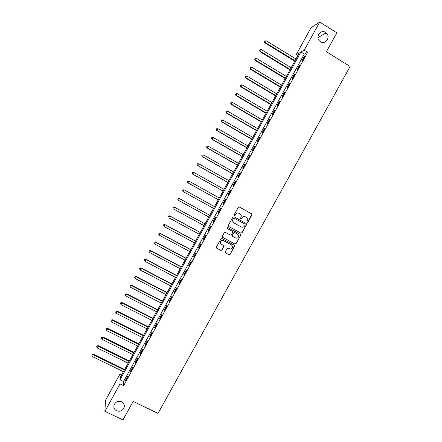 <?xml version="1.0" encoding="UTF-8"?>
<svg xmlns="http://www.w3.org/2000/svg" width="442" height="442" viewBox="0 0 442 442"><rect width="100%" height="100%" fill="white"/><g stroke="black" fill="none" stroke-linecap="round" stroke-linejoin="round"><path stroke-width="0.66" d="M247.111 222.553L247.857 222.332L251.951 214.922L251.658 213.851L239.36 207.016L238.288 207.337L234.177 214.773L234.387 215.53L235.138 215.304L235.674 214.342C236.553 213.061 237.697 212.718 239.105 213.32L240.133 213.889L241.404 215.911L240.481 218.602L240.763 219.05L241.509 218.823L242.039 217.862C242.923 216.586 244.061 216.243 245.465 216.84L246.487 217.409L247.747 219.365L246.835 222.122L247.111 222.553M247.039 222.508L247.702 222.249L251.89 214.376L251.498 213.773L239.232 206.961M234.326 215.486L235.674 214.342M240.691 219.005L242.039 217.862M121.594 401.761C117.948 400.629 115.406 401.822 113.986 405.347C113.566 407.778 114.439 409.596 116.605 410.8C120.318 411.922 122.859 410.69 124.23 407.099C124.594 404.723 123.721 402.944 121.594 401.761M325.561 32.437C320.649 29.034 315.08 36.946 319.549 40.973L320.45 41.686C325.577 45.183 331.075 36.675 326.152 32.863L325.561 32.437M225.227 251.901L225.53 252.968L228.989 254.835L230.055 254.509L234.696 245.885L234.299 245.233L221.95 238.525L220.878 238.851L216.221 247.465L216.624 248.166L220.823 250.432L221.901 250.106L223.945 246.194L223.542 245.514L221.464 244.387L220.387 242.536C220.757 240.746 221.801 240.117 223.525 240.652L231.658 245.067L232.724 246.818C232.404 248.658 231.365 249.316 229.597 248.791L228.243 248.061L227.171 248.382L225.227 251.901M319.71 22.1L336.837 32.835L326.384 51.753L350.119 66.444L158.037 413.403L133.147 401.424L122.937 419.9L104.892 411.336L105.494 400.292L119.992 374.015L120.009 377.921L299.378 52.841L296.223 54.587L311.041 27.73L319.71 22.1L304.218 50.173L300.892 52.007L120.014 379.794L120.031 383.905L104.892 411.336M307.671 52.294L304.284 54.095L123.561 381.512L123.644 385.656L307.671 52.294L304.218 50.173M123.644 385.656L120.031 383.905M240.962 233.188L242.028 232.868L246.575 224.647L246.277 223.575L233.967 216.779L232.895 217.099L228.332 225.359L228.636 226.431L240.962 233.188L241.879 232.768L246.421 224.558L246.161 223.508M240.586 235.475L236.039 243.691L234.973 244.017L222.624 237.304L222.326 236.232L224.276 232.702L225.348 232.376L230.365 235.111L231.437 234.79L232.829 232.033L232.426 231.376L227.21 228.525L226.928 228.05L227.752 227.542L240.288 234.409L240.586 235.475L236.039 243.691M304.041 56.753L301.671 61.051L302.223 60.775L304.599 56.465L304.041 56.753L304.339 56.941M299.096 65.709L296.726 70.002L297.267 69.753L299.643 65.444L299.096 65.709L299.4 65.891M294.157 74.659L291.792 78.952L292.311 78.726L294.687 74.422L294.157 74.659L294.46 74.836M289.223 83.599L286.852 87.892L287.361 87.693L289.737 83.389L289.223 83.599L289.521 83.781M284.289 92.538L281.924 96.826L282.416 96.66L284.786 92.356L284.289 92.538L284.587 92.715M279.361 101.472L276.99 105.754L277.471 105.616L279.841 101.317L279.361 101.472L279.659 101.649M274.432 110.401L272.068 114.682L272.526 114.566L274.896 110.273L274.432 110.401L274.731 110.577M269.504 119.323L267.139 123.605L267.587 123.517L269.957 119.224L269.504 119.323L269.808 119.5M264.581 128.241L262.222 132.517L262.653 132.456L265.023 128.169L264.581 128.241L264.885 128.418M259.664 137.153L257.299 141.429L257.719 141.396L260.084 137.108L259.664 137.153L259.962 137.329M254.747 146.059L252.388 150.335L252.785 150.33L255.156 146.042L254.747 146.059L255.045 146.236M249.829 154.965L247.47 159.236L247.857 159.253L250.227 154.971L249.829 154.965L250.133 155.136M244.918 163.86L242.564 168.131L242.934 168.175L245.299 163.894L244.918 163.86L245.222 164.032M240.012 172.756L237.652 177.021L238.011 177.093L240.376 172.816L240.012 172.756L240.315 172.927M235.105 181.64L232.752 185.905L233.094 186.005L235.453 181.728L235.105 181.64L235.409 181.811M230.199 190.524L227.845 194.784L228.177 194.911L230.536 190.64L230.199 190.524L230.503 190.695M225.298 199.403L222.95 203.663L223.26 203.817L225.619 199.541L225.298 199.403L225.602 199.569M220.403 208.276L218.05 212.53L218.348 212.713L220.707 208.442L220.403 208.276L220.707 208.442M215.508 217.144L213.16 221.398L213.442 221.602L215.795 217.337L215.508 217.144M210.613 226.006L208.27 230.26L208.536 230.492L210.889 226.227L210.613 226.006M205.723 234.862L203.381 239.111L203.635 239.371L205.989 235.111L205.723 234.862M200.839 243.713L198.497 247.962L198.734 248.249L201.082 243.99L200.839 243.713M195.955 252.564L193.613 256.808L193.834 257.122L196.187 252.863L195.955 252.564M191.071 261.404L188.734 265.648L188.938 265.99L191.292 261.736L191.071 261.404M186.192 270.244L183.855 274.482L184.049 274.852L186.397 270.598L186.192 270.244M181.319 279.079L178.982 283.316L179.159 283.709L181.507 279.46L181.319 279.079M176.446 287.908L174.109 292.14L174.275 292.56L176.618 288.311L176.446 287.908M171.573 296.726L169.236 300.963L169.391 301.405L171.734 297.162L171.573 296.726M166.706 305.544L164.374 309.776L164.507 310.251L166.849 306.008L166.706 305.544M161.844 314.361L159.507 318.588L159.628 319.085L161.971 314.848L161.844 314.361M156.982 323.168L154.65 327.395L154.755 327.92L157.092 323.682L156.982 323.168M152.12 331.97L149.788 336.196L149.882 336.743L152.219 332.511L152.12 331.97M147.263 340.771L144.937 344.992L145.015 345.567L147.352 341.334L147.263 340.771M142.412 349.561L140.081 353.782L140.147 354.385L142.479 350.152L142.412 349.561M137.561 358.351L135.23 362.567L135.28 363.197L137.617 358.97L137.561 358.351M132.71 367.136L130.384 371.346L130.418 372.004L132.755 367.777L132.71 367.136M127.865 375.915L125.539 380.126L125.561 380.805L127.893 376.584L127.865 375.915M121.699 374.849L119.992 374.015M297.864 55.587L296.223 54.587M304.284 54.095L300.892 52.007M123.561 381.512L120.014 379.794M218.05 212.53L218.359 212.701M213.16 221.398L213.464 221.564M208.27 230.26L208.574 230.426M203.381 239.111L203.685 239.277M198.497 247.962L198.801 248.128M193.613 256.808L193.916 256.973M188.734 265.648L189.038 265.813M183.855 274.482L184.159 274.648M178.982 283.316L179.286 283.477M174.109 292.14L174.419 292.3M169.236 300.963L169.546 301.124M164.374 309.776L164.684 309.936M159.507 318.588L159.816 318.748M154.65 327.395L154.96 327.55M149.788 336.196L150.103 336.351M144.937 344.992L145.247 345.147M140.081 353.782L140.396 353.937M135.23 362.567L135.545 362.722M130.384 371.346L130.699 371.501M125.539 380.126L125.854 380.275M245.31 216.762L245.31 216.762C243.912 216.166 242.774 216.508 241.896 217.784M238.951 213.243C237.553 212.646 236.409 212.989 235.531 214.271M228.636 226.431L240.813 233.094M245.194 224.89L244.99 224.138L234.183 218.177L233.431 218.403L232.547 220.751L233.829 222.862L241.222 226.928C242.619 227.519 243.757 227.177 244.636 225.895L245.194 224.89M233.658 222.762L232.409 220.668L233.293 218.32L234.045 218.099L244.99 224.138M222.448 237.166L234.835 243.907L235.901 243.581M232.293 231.282L227.1 228.442M235.553 237.945C237.343 238.47 238.387 237.802 238.68 235.923L237.614 234.216L234.757 232.652L233.685 232.978L232.293 235.724L232.696 236.382L235.553 237.945M232.542 236.271L232.26 235.21L233.547 232.879L234.619 232.558L237.47 234.116M240.437 235.376L240.271 234.398M221.011 244.056L220.26 242.431C220.635 240.641 221.68 240.012 223.403 240.547L231.52 244.956M216.398 247.979L220.702 250.316L221.773 249.99L223.718 246.47L223.619 245.564M225.31 252.791L228.857 254.714L229.923 254.388L234.459 246.188L234.343 245.26M295.991 58.985L266.316 40.857L264.913 42.94L294.786 61.167M264.62 41.647L265.007 40.94L264.449 41.78L265.344 42.62L295.029 60.731M265.007 40.94L266.316 40.857M264.913 42.94L264.449 41.78M291.179 67.709L261.465 49.664L260.078 51.72L289.991 69.864M259.774 50.449L260.161 49.742L259.609 50.57L260.498 51.421L290.217 69.455M260.161 49.742L261.465 49.664M260.078 51.72L259.609 50.57M286.366 76.427L256.62 58.466L255.244 60.499L285.195 78.554M254.935 59.245L255.321 58.543L254.769 59.355L255.653 60.222L285.405 78.168M255.321 58.543L256.62 58.466M255.244 60.499L254.769 59.355M281.56 85.14L251.774 67.261L250.421 69.267L280.399 87.24M250.095 68.035L250.481 67.333L249.94 68.134L250.807 69.018L280.598 86.881M250.481 67.333L251.774 67.261M250.421 69.267L249.94 68.134M276.753 93.848L246.934 76.057L245.592 78.035L275.609 95.92M245.255 76.82L245.642 76.118L245.106 76.914L245.967 77.814L275.791 95.588M245.642 76.118L246.934 76.057M245.592 78.035L245.106 76.914M271.952 102.55L242.1 84.842L240.768 86.792L270.824 104.594M240.42 85.604L240.807 84.903L240.277 85.682L241.133 86.599L270.99 104.29M240.807 84.903L242.1 84.842M240.768 86.792L240.277 85.682M267.15 111.246L237.26 93.627L235.951 95.549L266.04 113.268M235.592 94.378L235.978 93.676L235.453 94.45L236.293 95.378L266.195 112.986M235.978 93.676L237.26 93.627M235.951 95.549L235.453 94.45M262.355 119.942L232.431 102.4L231.133 104.301L261.255 121.931M230.763 103.152L231.149 102.45L230.63 103.213L231.464 104.157L261.399 121.677M231.149 102.45L232.431 102.4M231.133 104.301L230.63 103.213M257.559 128.633L227.602 111.174L226.315 113.047L256.476 130.594M225.934 111.92L226.321 111.218L225.807 111.964L226.635 112.931L256.603 130.368M226.321 111.218L227.602 111.174M226.315 113.047L225.807 111.964M252.769 137.313L222.774 119.942L221.503 121.788L251.702 139.252M221.111 120.683L221.497 119.981L220.989 120.721L221.807 121.699L251.813 139.053M221.497 119.981L222.774 119.942M221.503 121.788L220.989 120.721M247.979 145.993L217.95 128.705L216.696 130.523L246.929 147.904M216.293 129.44L216.674 128.738L216.177 129.467L216.983 130.456L247.023 147.727M216.674 128.738L217.95 128.705M216.696 130.523L216.177 129.467M243.194 154.667L213.127 137.468L211.889 139.258L242.155 156.551M211.475 138.191L211.856 137.49L211.364 138.208L212.166 139.219L242.238 156.402M211.856 137.49L213.127 137.468M211.889 139.258L211.364 138.208M238.409 163.336L208.309 146.219L207.083 147.982L237.387 165.192M206.657 146.937L207.044 146.241L206.552 146.943L207.342 147.971L237.453 165.07M207.044 146.241L208.309 146.219M207.083 147.982L206.552 146.943M233.63 172.004L203.491 154.965L202.281 156.706L232.619 173.833M201.845 155.683L202.232 154.982L201.745 155.678L202.53 156.717L232.674 173.734M202.281 156.706L201.745 155.678M228.851 180.662L198.679 163.711L197.486 165.418L227.857 182.463M197.033 164.418L197.419 163.722L196.944 164.407L197.718 165.457L227.895 182.397M197.486 165.418L196.944 164.407M224.072 189.32L193.867 172.452L192.684 174.131L223.094 191.093M192.226 173.153L192.613 172.452L192.143 173.126L192.905 174.198L223.122 191.049M192.524 172.43L193.646 172.391L192.613 172.452M192.684 174.131L192.143 173.126M219.298 197.972L189.06 181.187L187.894 182.839L218.337 199.718M187.425 181.883L187.806 181.181L187.342 181.844L188.099 182.933L218.348 199.701M187.723 181.148L188.85 181.098L187.806 181.181M187.894 182.839L187.342 181.844M183.005 189.905L182.618 190.601L183.005 189.905L184.253 189.916L214.53 206.613L184.06 189.806L183.292 191.657L213.574 208.342M182.618 190.601L183.104 191.546L182.546 190.557M182.927 189.861L184.06 189.806M209.779 215.226L179.27 198.502L178.491 200.381L208.806 216.983M209.762 215.254L179.446 198.64L178.137 198.568L177.822 199.32L178.203 198.624M177.822 199.32L178.491 200.381L177.75 199.265M178.137 198.568L179.27 198.502M205.027 223.84L174.485 207.199L173.689 209.099L204.044 225.619M204.994 223.895L174.651 207.359L173.341 207.276L173.021 208.038L173.408 207.337M173.341 207.276L174.485 207.199M200.281 232.442L169.7 215.884L168.894 217.818L199.281 234.249M200.232 232.525L169.85 216.072L168.557 215.972L168.231 216.746L168.612 216.05M168.557 215.972L169.7 215.884M195.535 241.045L164.921 224.569L164.098 226.525L194.524 242.879M195.475 241.15L165.054 224.785L163.767 224.669L163.435 225.448L163.822 224.751M164.098 226.525L163.435 225.448M163.767 224.669L164.921 224.569M190.789 249.642L160.142 233.249L159.302 235.227L189.767 251.498M190.717 249.774L160.264 233.487L158.982 233.359L158.65 234.149L159.032 233.453M159.302 235.227L158.65 234.149M158.982 233.359L160.142 233.249M186.049 258.233L155.369 241.923L154.518 243.929L185.01 260.117M185.96 258.393L155.473 242.188L154.203 242.045L153.86 242.846L154.247 242.15M154.518 243.929L153.86 242.846M154.203 242.045L155.369 241.923M181.308 266.819L150.595 250.597L149.727 252.625L180.259 268.725M181.209 267.007L150.683 250.885L149.424 250.725L149.081 251.531L149.462 250.841M149.727 252.625L149.081 251.531M149.424 250.725L150.595 250.597M176.573 275.405L145.821 259.261L144.943 261.31L175.507 277.333M176.457 275.615L145.899 259.576L144.65 259.399L144.296 260.216L144.678 259.526M144.943 261.31L144.296 260.216M144.65 259.399L145.821 259.261M171.839 283.979L141.053 267.924L140.164 269.996L170.761 285.935M171.711 284.217L141.12 268.261L139.876 268.067L139.517 268.896L139.904 268.206M140.164 269.996L139.517 268.896M139.876 268.067L141.053 267.924M167.109 292.554L136.291 276.576L135.385 278.675L166.021 294.532M166.965 292.814L136.34 276.941L135.108 276.736L134.744 277.576L135.125 276.88M135.385 278.675L134.744 277.576M135.108 276.736L136.291 276.576M162.385 301.124L131.528 285.228L130.611 287.355L161.275 303.129M162.225 301.411L131.561 285.62L130.34 285.394L129.97 286.245L130.351 285.549M130.611 287.355L129.97 286.245M130.34 285.394L131.528 285.228M157.656 309.687L126.766 293.875L125.837 296.024L156.54 311.715M157.485 309.997L126.788 294.289L125.572 294.052L125.202 294.908L125.583 294.217M125.837 296.024L125.202 294.908M125.572 294.052L126.766 293.875M152.932 318.246L122.009 302.516L121.064 304.693L151.799 320.301M152.75 318.583L122.02 302.958L120.81 302.704L120.434 303.571L120.815 302.881M121.064 304.693L120.434 303.571M120.81 302.704L122.009 302.516M148.214 326.798L117.257 311.151L116.296 313.35L147.07 328.876M148.015 327.163L117.252 311.621L116.053 311.35L115.666 312.229L116.047 311.533M116.296 313.35L115.666 312.229M116.053 311.35L117.257 311.151M143.495 335.351L112.5 319.787L111.528 322.008L142.335 337.45M143.28 335.738L112.483 320.279L111.296 319.991L110.903 320.881L111.285 320.185M111.528 322.008L110.903 320.881M111.296 319.991L112.5 319.787M138.782 343.893L107.754 328.412L106.765 330.66L137.606 346.02M138.55 344.307L107.721 328.931L106.539 328.627L106.146 329.528L106.528 328.831M106.765 330.66L106.146 329.528M106.539 328.627L107.754 328.412M134.07 352.434L103.008 337.036L102.008 339.307L132.882 354.589M133.827 352.876L102.958 337.577L101.787 337.257L101.389 338.169L101.765 337.478M102.008 339.307L101.389 338.169M101.787 337.257L103.008 337.036M129.357 360.97L98.262 345.655L97.251 347.948L128.158 363.147M129.103 361.434L98.201 346.219L97.036 345.887L96.632 346.804L97.013 346.114M97.251 347.948L96.632 346.804M97.036 345.887L98.262 345.655M124.65 369.501L93.522 354.269L92.494 356.583L123.44 371.705M124.379 369.993L93.444 354.86L92.29 354.512L91.881 355.44L92.262 354.749M92.494 356.583L91.881 355.44M92.29 354.512L93.522 354.269M317.953 37.598L326.152 32.863M124.185 404.855L124.23 407.099"/></g></svg>
